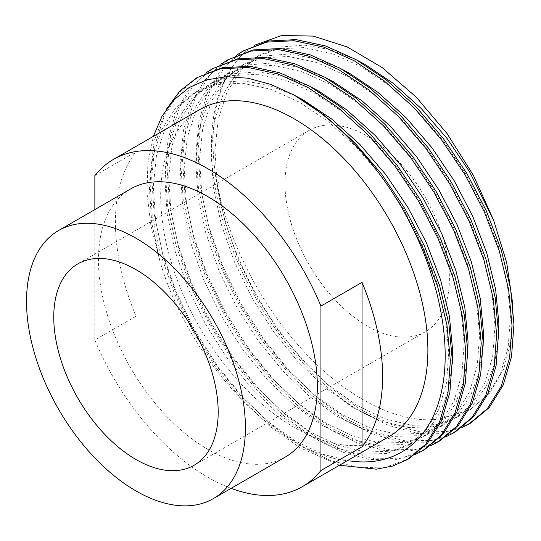 <?xml version="1.0" encoding="UTF-8"?>
<svg xmlns="http://www.w3.org/2000/svg" width="541" height="541" viewBox="0 0 541 541"><rect width="100%" height="100%" fill="white"/><g stroke="black" fill="none" stroke-linecap="round" stroke-linejoin="round"><path stroke-width="0.41" stroke-dasharray="2.71 2.03" d="M285.29 457.077A154.78 89.36 60 0 1 207.9 449.409A154.78 89.36 60 0 1 106.787 313.016A154.78 89.36 60 0 1 130.516 188.992M461.838 427.64L439.948 433.382L415.15 432.665L388.634 425.422L361.733 412.215C322.876 389.676 281.611 344.901 254.655 296.042C227.004 247.589 210.348 188.606 211.436 143C212.153 103.385 223.162 73.224 244.451 52.524L254.493 45.261M470.731 423.015L448.083 431.346L421.682 432.171L392.976 425.219L363.66 411.106C324.803 388.566 283.538 343.792 256.583 294.933C233.097 252.721 219.051 210.064 214.459 166.966A217.996 125.864 60 0 1 244.451 52.524M339.518 465.206L300.072 447.813L270.757 426.998L242.043 399.65L215.649 367.204L193.002 331.64L174.459 293.709L160.549 254.047L152.217 214.939L149.776 178.598L154.077 141.37L166.033 109.755M409.07 458.612L386.423 466.944L360.022 467.769L331.315 460.817L302 446.704L272.684 425.882L243.971 398.541L217.577 366.088L194.929 330.531L176.386 292.593L162.476 252.938L154.144 213.823L151.703 177.489L155.078 144.501L164.403 115.591L179.308 92.565L198.784 76.579M415.596 454.339L393.699 460.08L368.908 459.363L342.392 452.12L315.484 438.913L286.169 418.098L257.462 390.751L231.061 358.304L208.413 322.74L189.877 284.809L175.96 245.147L167.629 206.04L165.194 169.698L168.082 139.193L176.035 112.007L188.816 89.61L205.729 73.035M424.482 449.713L401.835 458.044L375.44 458.869L346.727 451.918L317.411 437.804L288.096 416.983L259.389 389.642L232.988 357.188L210.341 321.631L191.805 283.694L177.888 244.032L169.556 204.924L167.122 168.589L170.489 135.602L179.815 106.692L194.719 83.666L214.195 67.679M431.008 445.439L409.118 451.18L384.32 450.464L357.804 443.221L330.903 430.014L301.587 409.199L272.874 381.851L246.473 349.405L223.832 313.841L205.289 275.91L191.379 236.248L183.047 197.14L180.606 160.799L183.5 130.293L191.446 103.108L204.234 80.71L221.141 64.136M439.901 440.814L417.253 449.145L390.852 449.97L362.145 443.018L332.83 428.905L303.515 408.083L274.801 380.742L248.4 348.289L225.759 312.732L207.217 274.794L193.306 235.132L184.975 196.025L182.533 159.69L185.908 126.702L195.233 97.793L210.138 74.766L229.614 58.78M446.426 436.54L424.529 442.281L399.738 441.564L373.222 434.322L346.314 421.114L316.999 400.299L288.292 372.952L261.891 340.505L239.244 304.941L220.708 267.011L206.79 227.348L198.459 188.241L196.025 151.899L198.912 121.394L206.865 94.208L219.646 71.811L236.552 55.236M455.312 431.914L432.665 440.246L406.271 441.071L377.557 434.119L348.242 420.005L318.926 399.184L290.219 371.843L263.819 339.39L241.171 303.832L222.635 265.895L208.718 226.233L200.386 187.125L197.952 150.79L201.32 117.803L210.645 88.893L225.55 65.867L245.026 49.88M367.19 326A116.268 67.125 60 0 1 291.234 223.548A116.268 67.125 60 0 1 309.053 130.381A116.268 67.125 60 0 1 367.19 136.143A116.268 67.125 60 0 1 443.14 238.595A116.268 67.125 60 0 1 425.321 331.761A116.268 67.125 60 0 1 367.19 326M231.115 488.354A188.931 109.079 60 0 1 207.9 477.297A188.931 109.079 60 0 1 94.864 339.985L135.967 316.248A188.931 109.079 -120 0 1 135.967 151.825L135.967 316.248M388.756 436.776A188.931 109.079 60 0 1 294.29 427.424A188.931 109.079 60 0 1 170.868 260.931A188.931 109.079 60 0 1 199.825 109.539M94.864 175.561L135.967 151.825M94.864 209.577L94.864 339.985M512.631 303.244L511.482 338.544L503.786 368.813L489.821 392.942L470.285 409.638L439.826 418.991C397.872 425.064 343.231 396.127 299.193 346.26C254.642 296.488 222.277 227.896 214.459 166.966M295.325 95.743L268.566 85.18L242.564 80.704L218.645 82.638L197.938 90.692L179.49 105.826L165.363 127.622L156.518 154.983L153.306 186.199L155.585 220.586L163.443 257.59L176.576 295.122L194.084 331.018L215.48 364.668L240.42 395.376L267.552 421.256L295.258 440.962L322.957 454.325L350.088 460.918C278.432 456.104 187.747 360.076 159.588 259.815L150.919 225.685L147.003 193.157L147.869 162.997L153.394 136.352M159.588 259.815L151.73 222.811L149.451 188.424L152.663 157.208L161.516 129.847L175.636 108.051L194.084 92.917L216.414 84.511L242.348 83.179L270.466 89.197L299.105 102.019L327.745 121.184L355.87 146.489L381.804 176.63L404.134 209.739L422.575 245.093L436.702 282.05L445.547 318.487L448.766 352.333L446.487 383.008L438.629 409.794L425.497 431.015L407.988 445.615L386.592 453.48L361.645 454.244L334.521 447.65L306.815 434.288L279.109 414.582L251.984 388.702L227.037 357.993L205.641 324.343L188.133 288.448L175 250.916L167.149 213.911L164.863 179.524L168.082 148.308L176.927 120.947L191.054 99.152L209.495 84.017L231.832 75.612L257.766 74.279L285.885 80.298L314.524 93.12L343.163 112.285L371.282 137.59L397.216 167.73L419.546 200.839L437.994 236.194L452.12 273.151L460.966 309.587L464.178 343.434L461.899 374.108L454.048 400.895L440.915 422.115L423.4 436.715L402.004 444.58L377.063 445.344L349.932 438.751L322.233 425.388L294.527 405.682L267.396 379.802L242.456 349.094L221.059 315.444L203.551 279.548L190.418 242.016L182.56 205.012L180.281 170.625L183.494 139.409L192.346 112.048L206.466 90.252L224.914 75.118L247.244 66.712L273.178 65.38L301.296 71.398L329.936 84.22L358.575 103.385L386.7 128.69L412.634 158.831L434.964 191.94L453.405 227.294L467.532 264.251L476.378 300.688L479.597 334.534L477.318 365.209L469.46 391.995L456.327 413.216L438.819 427.816L417.422 435.681L392.475 436.445L365.351 429.852L337.645 416.489L309.939 396.783L282.815 370.903L257.868 340.194L236.471 306.544L218.963 270.649L205.83 233.117L197.972 196.113L195.693 161.725L198.912 130.509L207.758 103.148L221.884 81.353L240.326 66.218L262.656 57.813L288.59 56.48L316.715 62.499L345.354 75.321L373.993 94.486L402.112 119.791L428.046 149.931L450.376 183.041L468.824 218.395L482.944 255.352L491.796 291.788L495.008 325.635L492.729 356.309L484.871 383.096L471.738 404.316L454.23 418.917L432.834 426.781L407.894 427.546L380.763 420.952L353.057 407.589L325.357 387.883L298.226 362.003L273.286 331.295L251.89 297.645L234.375 261.749L221.242 224.217L213.391 187.213L211.112 152.826L214.324 121.61L223.169 94.249L237.296 72.453L255.744 57.319L278.074 48.913L304.008 47.581L332.127 53.6L360.766 66.421L389.405 85.586L417.524 110.891L443.464 141.032L465.794 174.141L484.236 209.495L498.362 246.453L507.208 282.889L510.427 316.735L508.141 347.41L500.29 374.196L487.157 395.417L469.649 410.017L439.826 418.991M452.303 363.782L448.388 390.027L440.056 412.702L427.64 430.71L411.843 443.39L390.446 451.255L365.5 452.019L338.375 445.426L310.669 432.063L282.963 412.357L255.839 386.477L230.892 355.768L209.495 322.118L191.987 286.223L178.855 248.691L170.997 211.687L168.718 177.299L171.937 146.084L180.782 118.722L194.909 96.927L213.35 81.792L234.057 73.738L257.976 71.804L283.984 76.281L310.737 86.844M467.722 354.882L463.806 381.128L455.475 403.802L443.052 421.811L427.255 434.491L405.858 442.355L380.918 443.12L353.787 436.526L326.081 423.163L298.382 403.458L271.251 377.577L246.311 346.869L224.914 313.219L207.399 277.323L194.266 239.791L186.415 202.787L184.136 168.4L187.348 137.184L196.194 109.823L210.321 88.027L228.769 72.893L249.475 64.839L273.388 62.905L299.396 67.382L326.149 77.945M483.133 345.983L479.218 372.228L470.886 394.903L458.47 412.911L442.673 425.591L421.277 433.456L396.33 434.22L369.199 427.627L341.499 414.264L313.794 394.558L286.662 368.678L261.722 337.969L240.326 304.319L222.818 268.424L209.685 230.892L201.827 193.888L199.548 159.5L202.767 128.285L211.612 100.924L225.732 79.128L244.18 63.994L264.887 55.939L288.806 54.005L314.815 58.482L341.567 69.045M498.552 337.084L494.636 363.329L486.298 386.003L473.882 404.012L458.085 416.692L436.688 424.557L411.748 425.321L384.617 418.727L356.911 405.365L329.212 385.659L302.081 359.779L277.134 329.07L255.744 295.42L238.229 259.524L225.097 221.993L217.245 184.988L214.966 150.601L218.179 119.385L227.024 92.024L241.151 70.229L259.592 55.094L280.306 47.04L304.218 45.099L330.226 49.583L356.979 60.146M77.836 263.88L309.053 130.381M194.097 465.253L425.321 331.761M197.938 90.692L194.084 92.917M411.843 443.39L407.988 445.615M213.35 81.792L209.495 84.017M427.255 434.491L423.4 436.715M228.769 72.893L224.914 75.118M442.666 425.591L438.819 427.816M244.18 63.994L240.326 66.218M458.085 416.692L454.23 418.917M259.599 55.094L255.744 57.319M469.642 410.017L470.285 409.645"/><path stroke-width="0.81" d="M135.967 238.189A154.78 89.36 60 0 1 237.08 374.582A154.78 89.36 60 0 1 213.357 498.606A154.78 89.36 60 0 1 135.967 490.944A154.78 89.36 60 0 1 34.854 354.551A154.78 89.36 60 0 1 58.577 230.527A154.78 89.36 60 0 1 135.967 238.189M58.577 230.527L130.516 188.992A154.78 89.36 60 0 1 207.9 196.66A154.78 89.36 60 0 1 309.012 333.053A154.78 89.36 60 0 1 285.29 457.077L213.357 498.606M236.552 55.236L243.098 50.996L266.679 42.124L294.067 40.724L323.775 47.108L354.024 60.68L384.272 80.961L413.973 107.727L441.368 139.605L464.949 174.628L484.425 212.025L499.323 251.112L508.648 289.645L512.023 325.445L509.588 357.885L501.25 386.227L487.34 408.678L468.804 424.124L461.838 427.64M243.098 50.996L268.606 41.008L295.995 39.615L325.696 45.999L355.951 59.564L386.2 79.845L415.901 106.618L443.295 138.496L466.876 173.519L486.345 210.909L501.25 249.996L510.576 288.536L513.95 324.329L511.515 356.776L503.177 385.118L489.267 407.569L470.731 423.015L468.804 424.124M153.394 136.352L162.077 116.112L174.033 99.781L189.093 87.554L206.662 79.852L226.537 76.7L247.954 78.215L270.743 84.403L294.29 95.162A217.996 125.864 60 0 1 403.288 210.226L422.764 247.622L437.669 286.71L446.994 325.242L450.362 361.043L447.928 393.49L439.596 421.824L425.679 444.276L407.136 459.728L392.597 466.051L376.232 469.182L339.518 465.206M294.29 95.162L324.539 115.443L354.247 142.215L381.635 174.094L405.216 209.117L424.692 246.507L439.596 285.594L448.922 324.133L452.29 359.927L449.855 392.374L441.524 420.715L427.606 443.167L409.07 458.612L407.143 459.728M166.033 109.755L179.801 91.064L196.856 77.694L220.437 68.822L247.825 67.429L277.526 73.806L307.782 87.378L338.03 107.659L367.731 134.425L395.119 166.303L418.707 201.326L438.176 238.723L453.081 277.81L462.406 316.343L465.781 352.144L463.339 384.59L455.008 412.925L441.098 435.377L422.555 450.822L415.596 454.339M196.856 77.694L222.365 67.706L249.753 66.313L279.454 72.697L309.709 86.262L339.958 106.543L369.659 133.316L397.047 165.194L420.627 200.217L440.103 237.607L455.008 276.694L464.334 315.234L467.708 351.028L465.267 383.474L456.935 411.816L443.025 434.267L424.482 449.713L422.555 450.822M205.729 73.035L212.268 68.795L235.849 59.923L263.244 58.529L292.945 64.906L323.193 78.479L353.442 98.76L383.143 125.526L410.538 157.404L434.119 192.427L453.595 229.824L468.499 268.911L477.825 307.444L481.192 343.244L478.758 375.691L470.427 404.026L456.509 426.477L437.973 441.923L431.008 445.439M212.268 68.795L237.776 58.807L265.171 57.414L294.872 63.797L325.121 77.363L355.369 97.644L385.07 124.416L412.465 156.295L436.046 191.318L455.522 228.708L470.427 267.795L479.745 306.334L483.12 342.128L480.685 374.575L472.347 402.917L458.437 425.368L439.901 440.814L437.973 441.923M221.141 64.136L227.68 59.895L251.267 51.023L278.656 49.623L308.356 56.007L338.605 69.579L368.861 89.86L398.561 116.626L425.95 148.505L449.53 183.527L469.006 220.924L483.911 260.011L493.236 298.544L496.611 334.345L494.17 366.791L485.838 395.126L471.928 417.578L453.385 433.023L446.426 436.54M227.687 59.895L253.195 49.907L280.583 48.514L310.284 54.898L340.532 68.464L370.788 88.744L400.489 115.517L427.877 147.395L451.458 182.418L470.934 219.808L485.838 258.896L495.164 297.435L498.538 333.229L496.097 365.675L487.766 394.017L473.855 416.469L455.312 431.914L453.385 433.023M135.967 459.498A116.268 67.125 60 0 1 60.01 357.04A116.268 67.125 60 0 1 77.836 263.88A116.268 67.125 60 0 1 135.967 269.634A116.268 67.125 60 0 1 211.923 372.093A116.268 67.125 60 0 1 194.097 465.253A116.268 67.125 60 0 1 135.967 459.498M94.864 209.577L94.864 175.561A188.931 109.079 60 0 1 113.441 159.419A188.931 109.079 60 0 1 207.9 168.772A188.931 109.079 60 0 1 320.941 306.084L362.051 282.355L362.051 446.778L320.941 470.508A188.931 109.079 60 0 1 302.365 486.657A188.931 109.079 60 0 1 231.115 488.354M113.441 159.419L199.825 109.539A188.931 109.079 60 0 1 294.29 118.898A188.931 109.079 60 0 1 417.713 285.384A188.931 109.079 60 0 1 388.756 436.776L302.365 486.657M362.051 446.778A188.931 109.079 -120 0 0 362.051 282.355M320.941 306.084L320.941 470.508M254.493 45.261L281.658 35.496L313.178 36.085L347.227 46.959L382.169 67.571L416.13 97.028L447.069 133.593L473.368 175.298L493.608 220.187L506.68 262.628L512.631 303.244M403.288 210.226C437.608 271.318 452.364 340.336 441.841 389.838C431.792 439.623 396.594 467.789 350.088 460.918M295.325 95.743L302.96 99.794L331.599 118.959L359.724 144.264L385.659 174.405L407.988 207.514L426.43 242.868L440.557 279.825L449.402 316.262L452.621 350.108L452.303 363.782M310.737 86.844L318.379 90.895L347.018 110.06L375.136 135.365L401.07 165.505L423.4 198.615L441.848 233.969L455.968 270.926L464.82 307.362L468.033 341.209L467.722 354.882M326.149 77.945L333.79 81.995L362.429 101.16L390.548 126.466L416.489 156.606L438.819 189.715L457.26 225.07L471.387 262.027L480.232 298.463L483.451 332.309L483.133 345.983M341.567 69.045L349.209 73.096L377.848 92.261L405.966 117.566L431.901 147.707L454.23 180.816L472.678 216.17L486.799 253.127L495.651 289.563L498.863 323.41L498.552 337.084M356.979 60.146L364.62 64.196L393.26 83.361L421.378 108.667L447.312 138.807L469.649 171.916L493.608 220.187"/></g></svg>

